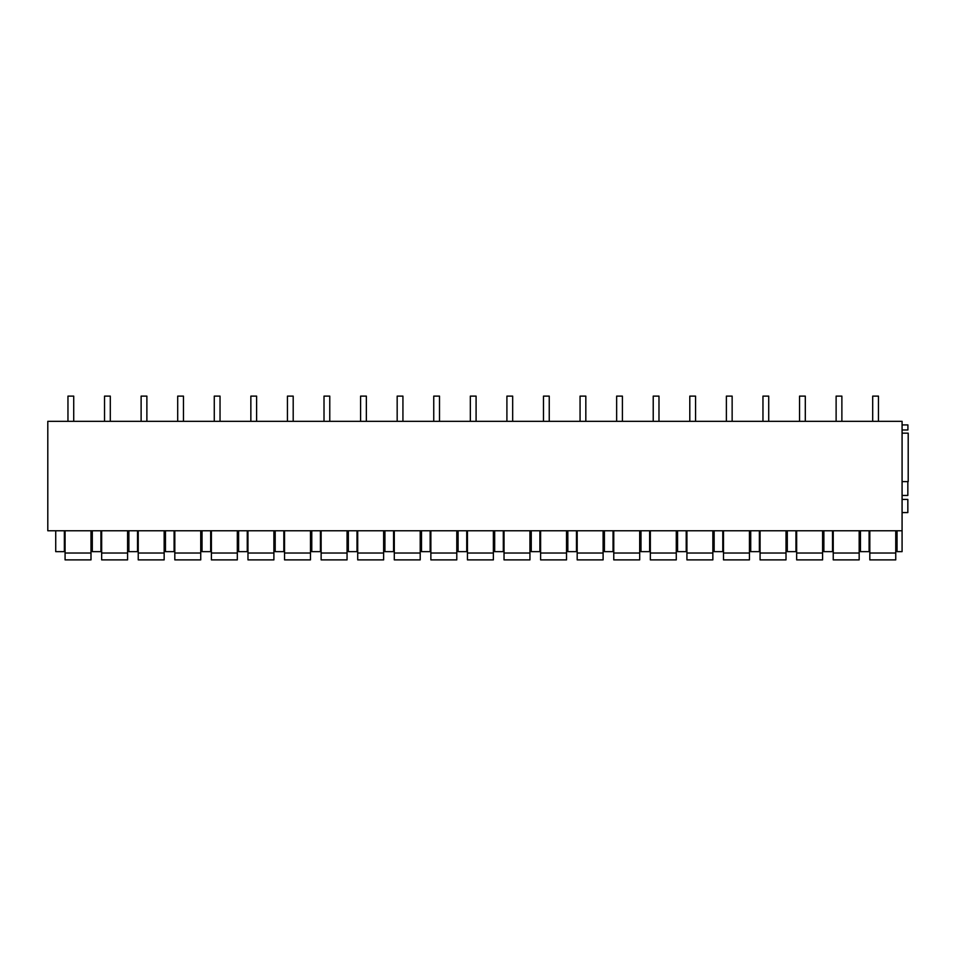 <?xml version="1.0" encoding="UTF-8"?>
<svg xmlns="http://www.w3.org/2000/svg" width="956" height="956" viewBox="0 0 956 956"><rect width="100%" height="100%" fill="white"/><g stroke="black" fill="none" stroke-linecap="round" stroke-linejoin="round"><path stroke-width="1.43" d="M47.8 530.771L47.8 421.321L902.082 421.321L902.082 530.771L47.8 530.771M902.082 424.918L907.913 424.918L907.913 429.973L902.082 429.973L902.082 421.321M55.723 421.321L47.8 421.321M897.039 530.771L897.039 551.648L902.082 551.648L902.082 530.771M902.082 481.621L908.2 481.621L908.2 433.164L902.082 433.164L902.082 512.583L907.842 512.583L907.842 499.414L902.082 499.414M907.913 429.973L902.082 429.973M64.363 530.771L64.363 551.648L55.723 551.648L55.723 530.771M869.1 530.771L869.1 551.648L860.46 551.648L860.46 530.771M714.144 530.771L714.144 551.648L722.784 551.648L722.784 530.771M787.302 530.771L787.302 551.648L795.942 551.648L795.942 530.771M677.565 530.771L677.565 551.648L686.205 551.648L686.205 530.771M311.775 530.771L311.775 551.648L320.415 551.648L320.415 530.771M275.197 530.771L275.197 551.648L283.836 551.648L283.836 530.771M356.994 530.771L356.994 551.648L348.354 551.648L348.354 530.771M247.257 530.771L247.257 551.648L238.618 551.648L238.618 530.771M165.46 530.771L165.46 551.648L174.1 551.648L174.1 530.771M137.521 530.771L137.521 551.648L128.881 551.648L128.881 530.771M210.679 530.771L210.679 551.648L202.039 551.648L202.039 530.771M393.573 530.771L393.573 551.648L384.933 551.648L384.933 530.771M604.407 530.771L604.407 551.648L613.047 551.648L613.047 530.771M567.828 530.771L567.828 551.648L576.468 551.648L576.468 530.771M649.626 530.771L649.626 551.648L640.986 551.648L640.986 530.771M539.889 530.771L539.889 551.648L531.249 551.648L531.249 530.771M458.091 530.771L458.091 551.648L466.731 551.648L466.731 530.771M421.512 530.771L421.512 551.648L430.152 551.648L430.152 530.771M503.31 530.771L503.31 551.648L494.67 551.648L494.67 530.771M823.881 530.771L823.881 551.648L832.521 551.648L832.521 530.771M100.942 530.771L100.942 551.648L92.302 551.648L92.302 530.771M759.363 530.771L759.363 551.648L750.723 551.648L750.723 530.771M902.082 495.447L907.842 495.447L907.842 481.621M65.08 530.771L65.08 559.881L90.999 559.881L90.999 530.771M65.08 553.034L90.999 553.034M101.659 530.771L101.659 559.881L127.578 559.881L127.578 530.771M101.659 553.034L127.578 553.034M138.238 530.771L138.238 559.881L164.157 559.881L164.157 530.771M138.238 553.034L164.157 553.034M174.817 530.771L174.817 559.881L200.736 559.881L200.736 530.771M174.817 553.034L200.736 553.034M211.396 530.771L211.396 559.881L237.315 559.881L237.315 530.771M211.396 553.034L237.315 553.034M247.974 530.771L247.974 559.881L273.894 559.881L273.894 530.771M247.974 553.034L273.894 553.034M284.553 530.771L284.553 559.881L310.473 559.881L310.473 530.771M284.553 553.034L310.473 553.034M321.132 530.771L321.132 559.881L347.052 559.881L347.052 530.771M321.132 553.034L347.052 553.034M357.711 530.771L357.711 559.881L383.631 559.881L383.631 530.771M357.711 553.034L383.631 553.034M394.29 530.771L394.29 559.881L420.21 559.881L420.21 530.771M394.29 553.034L420.21 553.034M430.869 530.771L430.869 559.881L456.789 559.881L456.789 530.771M430.869 553.034L456.789 553.034M467.448 530.771L467.448 559.881L493.368 559.881L493.368 530.771M467.448 553.034L493.368 553.034M504.027 530.771L504.027 559.881L529.947 559.881L529.947 530.771M504.027 553.034L529.947 553.034M540.606 530.771L540.606 559.881L566.526 559.881L566.526 530.771M540.606 553.034L566.526 553.034M577.185 530.771L577.185 559.881L603.105 559.881L603.105 530.771M577.185 553.034L603.105 553.034M613.764 530.771L613.764 559.881L639.695 559.881L639.695 530.771M613.764 553.034L639.695 553.034M650.343 530.771L650.343 559.881L676.274 559.881L676.274 530.771M650.343 553.034L676.274 553.034M686.922 530.771L686.922 559.881L712.853 559.881L712.853 530.771M686.922 553.034L712.853 553.034M723.501 530.771L723.501 559.881L749.432 559.881L749.432 530.771M723.501 553.034L749.432 553.034M760.08 530.771L760.08 559.881L786.011 559.881L786.011 530.771M760.08 553.034L786.011 553.034M796.659 530.771L796.659 559.881L822.59 559.881L822.59 530.771M796.659 553.034L822.59 553.034M833.238 530.771L833.238 559.881L859.169 559.881L859.169 530.771M833.238 553.034L859.169 553.034M869.817 530.771L869.817 559.881L895.748 559.881L895.748 530.771M869.817 553.034L895.748 553.034M67.96 396.119L67.96 421.321L67.96 396.119L73.72 396.119L73.72 421.321M104.539 396.119L104.539 421.321L104.539 396.119L110.299 396.119L110.299 421.321M141.118 396.119L141.118 421.321L141.118 396.119L146.877 396.119L146.877 421.321M177.696 396.119L177.696 421.321L177.696 396.119L183.456 396.119L183.456 421.321M214.275 396.119L214.275 421.321L214.275 396.119L220.035 396.119L220.035 421.321M250.854 396.119L250.854 421.321L250.854 396.119L256.614 396.119L256.614 421.321M287.433 396.119L287.433 421.321L287.433 396.119L293.193 396.119L293.193 421.321M324.012 396.119L324.012 421.321L324.012 396.119L329.772 396.119L329.772 421.321M360.591 396.119L360.591 421.321L360.591 396.119L366.351 396.119L366.351 421.321M397.17 396.119L397.17 421.321L397.17 396.119L402.93 396.119L402.93 421.321M433.749 396.119L433.749 421.321L433.749 396.119L439.509 396.119L439.509 421.321M470.328 396.119L470.328 421.321L470.328 396.119L476.088 396.119L476.088 421.321M506.907 396.119L506.907 421.321L506.907 396.119L512.667 396.119L512.667 421.321M543.486 396.119L543.486 421.321L543.486 396.119L549.246 396.119L549.246 421.321M580.065 396.119L580.065 421.321L580.065 396.119L585.825 396.119L585.825 421.321M616.644 396.119L616.644 421.321L616.644 396.119L622.404 396.119L622.404 421.321M653.223 396.119L653.223 421.321L653.223 396.119L658.983 396.119L658.983 421.321M689.802 396.119L689.802 421.321L689.802 396.119L695.562 396.119L695.562 421.321M726.381 396.119L726.381 421.321L726.381 396.119L732.141 396.119L732.141 421.321M762.96 396.119L762.96 421.321L762.96 396.119L768.72 396.119L768.72 421.321M799.539 396.119L799.539 421.321L799.539 396.119L805.299 396.119L805.299 421.321M836.118 396.119L836.118 421.321L836.118 396.119L841.878 396.119L841.878 421.321M872.697 396.119L872.697 421.321L872.697 396.119L878.456 396.119L878.456 421.321"/></g></svg>
